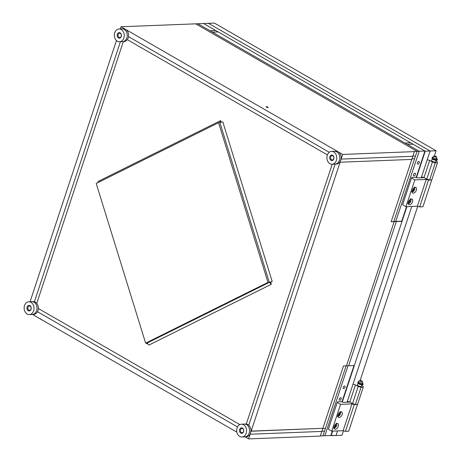 <?xml version="1.0" encoding="UTF-8"?>
<svg xmlns="http://www.w3.org/2000/svg" width="462" height="462" viewBox="0 0 462 462"><rect width="100%" height="100%" fill="white"/><g stroke="black" fill="none" stroke-linecap="round" stroke-linejoin="round"><path stroke-width="0.69" d="M123.319 41.649L36.764 303.367L123.319 41.649M38.363 308.529L239.842 424.578L38.363 308.529M246.275 424.047L332.207 164.218L246.275 424.047M327.391 154.903L127.287 39.645L327.391 154.903M120.391 41.765L34.407 301.75L120.391 41.765M30.076 301.721L116.447 40.558M416.175 177.495L424.93 151.022L413.086 144.202L407.38 144.427L413.086 144.202L218.145 31.918L212.445 32.144L419.225 151.247L395.755 221.402L419.225 151.247L197.869 23.747L212.445 32.144L218.145 31.918L215.719 30.521L210.014 30.746L215.719 30.521L203.569 23.527L425.231 151.201L416.476 177.668L425.231 151.201L430.122 151.01L208.46 23.331L203.569 23.527L425.231 151.201L436.093 150.774L434.378 155.965M404.955 143.029L410.654 142.804L404.955 143.029M329.273 152.275L128.488 36.625L329.273 152.275M248.775 425.231L335.135 164.108L248.775 425.231M37.497 311.74L237.508 426.946L37.497 311.74M121.263 36.527A2.778 2.143 87.8 0 1 118.451 37.924A2.778 2.143 87.8 0 1 117.319 34.257A2.778 2.143 87.8 0 1 120.132 32.86A2.778 2.143 87.8 0 1 121.263 36.527M118.18 34.5A2.137 1.646 -92.2 0 0 119.785 37.514A2.137 1.646 -92.2 0 0 121.217 36.25A2.137 1.646 -92.2 0 0 119.618 33.241A2.137 1.646 -92.2 0 0 118.18 34.5M126.831 37.901A6.41 4.943 -92.2 0 0 122.026 28.869A6.41 4.943 87.8 0 1 126.831 37.901A6.41 4.943 87.8 0 1 122.528 41.678A6.41 4.943 -92.2 0 0 126.831 37.901M123.845 38.017A6.41 4.943 -92.2 0 0 119.04 28.991A6.41 4.943 -92.2 0 0 114.738 32.767A6.41 4.943 -92.2 0 0 119.543 41.799A6.41 4.943 -92.2 0 0 123.845 38.017M333.818 158.957A2.778 2.143 87.8 0 1 331.006 160.354A2.778 2.143 87.8 0 1 329.868 156.682A2.778 2.143 87.8 0 1 332.68 155.29A2.778 2.143 87.8 0 1 333.818 158.957M330.728 156.93A2.137 1.646 -92.2 0 0 332.334 159.939A2.137 1.646 -92.2 0 0 333.766 158.68A2.137 1.646 -92.2 0 0 332.166 155.671A2.137 1.646 -92.2 0 0 330.728 156.93M339.385 160.326A6.41 4.943 -92.2 0 0 334.58 151.299A6.41 4.943 87.8 0 1 336.763 151.859A6.41 4.943 87.8 0 1 339.703 158.951A6.41 4.943 87.8 0 1 335.077 164.108A6.41 4.943 -92.2 0 0 339.385 160.326M336.394 160.447A6.41 4.943 -92.2 0 0 331.589 151.415A6.41 4.943 -92.2 0 0 327.287 155.197A6.41 4.943 -92.2 0 0 332.091 164.224A6.41 4.943 -92.2 0 0 336.394 160.447M31.052 309.309A2.778 2.143 87.8 0 1 28.24 310.707A2.778 2.143 87.8 0 1 27.102 307.039A2.778 2.143 87.8 0 1 29.915 305.642A2.778 2.143 87.8 0 1 31.052 309.309M27.968 307.282A2.137 1.646 -92.2 0 0 29.568 310.291A2.137 1.646 -92.2 0 0 31.006 309.032A2.137 1.646 -92.2 0 0 29.401 306.023A2.137 1.646 -92.2 0 0 27.968 307.282M36.619 310.678A6.41 4.943 -92.2 0 0 31.814 301.651A6.41 4.943 87.8 0 1 33.997 302.212A6.41 4.943 87.8 0 1 36.937 309.303A6.41 4.943 87.8 0 1 32.317 314.46A6.41 4.943 -92.2 0 0 36.619 310.678M33.634 310.799A6.41 4.943 -92.2 0 0 28.829 301.767A6.41 4.943 -92.2 0 0 24.521 305.549A6.41 4.943 -92.2 0 0 29.325 314.576A6.41 4.943 -92.2 0 0 33.634 310.799M243.601 431.739A2.778 2.143 87.8 0 1 240.789 433.137A2.778 2.143 87.8 0 1 239.657 429.464A2.778 2.143 87.8 0 1 242.463 428.066A2.778 2.143 87.8 0 1 243.601 431.739M240.517 429.712A2.137 1.646 -92.2 0 0 242.117 432.721A2.137 1.646 -92.2 0 0 243.555 431.462A2.137 1.646 -92.2 0 0 241.949 428.453A2.137 1.646 -92.2 0 0 240.517 429.712M249.168 433.108A6.41 4.943 -92.2 0 0 244.363 424.081A6.41 4.943 87.8 0 1 249.168 433.108A6.41 4.943 87.8 0 1 244.866 436.89A6.41 4.943 -92.2 0 0 249.168 433.108M246.182 433.223A6.41 4.943 -92.2 0 0 241.378 424.197A6.41 4.943 -92.2 0 0 237.075 427.979A6.41 4.943 -92.2 0 0 241.88 437.006A6.41 4.943 -92.2 0 0 246.182 433.223M119.04 28.991L123.389 28.817A6.41 4.943 87.8 0 1 128.193 37.844A6.41 4.943 87.8 0 1 123.885 41.626L119.543 41.799M145.64 343.151L267.972 282.403L218.543 122.713L96.206 183.466L145.64 343.151L146.997 343.099L146.824 343.809L146.61 343.116M218.543 122.713L222.788 121.847L272.216 281.537L270.686 282.294L271.304 284.292L148.972 345.045L146.997 343.099L269.329 282.351L270.686 282.294L267.972 282.403M320.351 435.909L322.973 435.805L346.107 365.852L322.973 435.805L330.85 435.499L332.293 431.133M436.093 150.774L214.432 23.1L195.697 23.833L417.053 151.334L414.067 151.449L414.368 151.623L411.792 159.419L340.096 162.22L251.172 431.104L322.869 428.303L320.287 436.093L248.596 438.9L245.085 436.879M236.85 432.137L32.525 314.449M414.368 151.623L342.677 154.429L341.129 159.107L412.82 156.3L341.129 159.107L339.986 161.856L340.096 162.22L411.792 159.419L391.17 221.766L394.155 221.65L346.471 365.835L343.485 365.95L322.869 428.303L250.895 431.242L250.138 434.222L321.835 431.421L250.138 434.222L248.596 438.9M324.52 431.127L321.899 431.231L324.52 431.127M266.47 107.167A1.068 0.295 18.3 0 0 267.521 107.542A1.068 0.295 18.3 0 0 268.162 107.479A1.068 0.295 18.3 0 0 267.827 107.115A1.068 0.295 18.3 0 0 266.776 106.739A1.068 0.295 18.3 0 0 266.135 106.803A1.068 0.295 18.3 0 0 266.47 107.167M391.233 221.581L394.155 221.65L393.855 221.477L415.505 156.012L412.884 156.11L415.505 156.012L417.053 151.334L195.697 23.833L121.015 26.756L342.677 154.429M120.293 28.939L121.015 26.756M331.589 151.415L335.938 151.247A6.41 4.943 87.8 0 1 338.12 151.807A6.41 4.943 87.8 0 1 341.06 158.899A6.41 4.943 87.8 0 1 336.44 164.056L332.091 164.224M241.378 424.197L245.72 424.029A6.41 4.943 87.8 0 1 250.525 433.056A6.41 4.943 87.8 0 1 246.223 436.833L241.88 437.006M28.829 301.767L33.172 301.599A6.41 4.943 87.8 0 1 35.355 302.16A6.41 4.943 87.8 0 1 38.294 309.251A6.41 4.943 87.8 0 1 33.674 314.408L29.325 314.576M406.889 206.658L342.244 402.125L406.889 206.658M343.48 430.809L342.013 435.244L331.15 435.672L332.657 431.115L331.15 435.672L330.85 435.499L336.041 435.481L337.543 430.925M417.712 206.352L360.146 380.422M414.605 158.737L411.983 158.841L414.605 158.737M325.421 428.401L322.799 428.505L325.421 428.401M325 435.343L348.007 365.777L325 435.343M396.332 221.564L348.648 365.748L346.471 365.835L394.155 221.65L396.332 221.564L402.032 221.344L354.348 365.529L348.648 365.748L396.332 221.564L395.755 221.402L396.332 221.564M424.93 151.022L417.053 151.334L393.855 221.477L401.732 221.171L406.525 206.67M417.423 162.855A1.455 0.832 119.9 0 0 417.619 164.079A1.455 0.832 119.9 0 0 419.271 162.786A1.455 0.832 119.9 0 0 419.069 161.561A1.455 0.832 119.9 0 0 417.423 162.855M413.554 174.549A1.455 0.832 119.9 0 0 413.756 175.774A1.455 0.832 119.9 0 0 415.402 174.474A1.455 0.832 119.9 0 0 415.205 173.256A1.455 0.832 119.9 0 0 413.554 174.549M343.191 387.318A1.455 0.832 119.9 0 0 343.387 388.542A1.455 0.832 119.9 0 0 345.033 387.243A1.455 0.832 119.9 0 0 344.837 386.024A1.455 0.832 119.9 0 0 343.191 387.318M339.322 399.006A1.455 0.832 119.9 0 0 339.524 400.231A1.455 0.832 119.9 0 0 341.17 398.937A1.455 0.832 119.9 0 0 340.973 397.713A1.455 0.832 119.9 0 0 339.322 399.006M401.732 221.171L402.032 221.344M341.944 401.952L353.984 365.54M147.413 343.514L146.824 343.809M97.834 182.657L98.302 181.364L220.64 120.611L221.165 122.303M220.64 120.611L219.9 122.661L269.329 282.351L271.304 284.292M272.216 281.537L269.329 282.351L270.686 282.294M347.037 402.223L411.781 206.468M421.269 177.76L430.122 151.01M435.724 161.769A2.177 0.606 -161.7 0 1 435.73 161.896A2.177 0.606 -161.7 0 1 434.419 162.029A2.177 0.606 -161.7 0 1 432.27 161.267A2.177 0.606 -161.7 0 1 431.589 160.528A2.177 0.606 -161.7 0 1 431.67 160.43M435.966 161.036L437.318 161.815L437.479 162.745L431.808 179.891L429.631 179.972L426.755 179.152L424.024 177.575L421.725 176.923M437.479 162.745L435.302 162.826L432.426 162.006L429.695 160.43L427.396 159.777M424.024 177.575L429.695 160.43M429.631 179.972L435.302 162.826M426.755 179.152L432.426 162.006M436.197 157.109A1.398 0.387 18.3 0 0 436.532 156.907A1.398 0.387 18.3 0 0 435.631 156.277A1.398 0.387 18.3 0 0 434.211 155.965A1.398 0.387 18.3 0 0 433.916 156.041A1.398 0.387 18.3 0 0 434.575 156.699A1.398 0.387 18.3 0 0 436.197 157.109M436.532 156.907L436.85 158.27A2.137 0.595 -161.7 0 1 436.844 158.374A2.137 0.595 -161.7 0 1 436.336 158.576A2.137 0.595 -161.7 0 1 434.003 158.027A2.137 0.595 -161.7 0 1 432.79 157.034A2.137 0.595 -161.7 0 1 432.848 156.947L433.916 156.041M436.844 158.374L436.526 159.35A2.137 0.595 -161.7 0 1 436.012 159.552A2.137 0.595 -161.7 0 1 433.685 159.003A2.137 0.595 -161.7 0 1 432.467 158.01L432.79 157.034M436.694 158.83A3.055 0.849 -161.7 0 1 437.387 159.569A3.055 0.849 -161.7 0 1 437.375 159.696A3.055 0.849 -161.7 0 1 435.516 159.881A3.055 0.849 -161.7 0 1 432.496 158.789L432.368 158.651A2.137 0.595 -161.7 0 1 432.334 158.414A2.137 0.595 -161.7 0 1 432.536 158.258M415.315 187.289A3.205 1.836 119.9 0 0 412.508 189.784A3.205 1.836 119.9 0 0 412.751 192.989A3.205 1.836 119.9 0 0 413.38 193.133A3.205 1.836 119.9 0 0 416.187 190.633A3.205 1.836 119.9 0 0 415.95 187.433A3.205 1.836 119.9 0 0 415.315 187.289M411.451 198.978A3.205 1.836 119.9 0 0 408.639 201.478A3.205 1.836 119.9 0 0 408.882 204.678A3.205 1.836 119.9 0 0 409.517 204.822A3.205 1.836 119.9 0 0 412.323 202.327A3.205 1.836 119.9 0 0 412.081 199.122A3.205 1.836 119.9 0 0 411.451 198.978M431.768 179.891L422.915 206.78L419.658 206.907L417.353 206.248L405.948 206.693L402.61 204.77L411.475 177.957L411.977 177.379L415.725 177.235L417.348 177.916L423.186 177.685L423.123 177.321M431.779 179.966L428.522 180.093L426.218 179.435L414.812 179.885L411.475 177.957M414.812 179.885L405.948 206.693M428.522 180.093L419.658 206.907M426.218 179.435L417.353 206.248M434.985 159.43L435.522 159.638A2.293 0.635 18.3 0 0 436.486 159.604L436.423 159.459M437.266 159.916A3.055 0.849 -161.7 0 1 437.26 160.048A3.055 0.849 -161.7 0 1 435.4 160.233A3.055 0.849 -161.7 0 1 432.38 159.142L432.438 158.968M432.542 157.773L432.27 157.49A3.055 0.849 -161.7 0 1 432.64 157.49M432.472 158.143L432.155 157.837M432.253 159.003L432.368 158.651L433.096 158.709M412.248 190.506L412.826 190.737L413.808 189.755L413.992 188.461L413.519 188.271M412.67 189.449L412.924 189.027M412.895 189.229L413.808 189.755M412.271 190.419L412.826 190.737M360.753 383.893L361.29 384.101A2.293 0.635 18.3 0 0 362.254 384.066L362.191 383.922M363.034 384.378A3.055 0.849 -161.7 0 1 363.028 384.505A3.055 0.849 -161.7 0 1 361.168 384.696A3.055 0.849 -161.7 0 1 358.148 383.599L358.206 383.425M362.462 383.293A3.055 0.849 -161.7 0 1 363.149 384.026A3.055 0.849 -161.7 0 1 363.144 384.153A3.055 0.849 -161.7 0 1 361.284 384.344A3.055 0.849 -161.7 0 1 358.264 383.246L358.864 383.165M358.31 382.236L358.038 381.947A3.055 0.849 -161.7 0 1 358.408 381.947M358.241 382.605L357.923 382.299M361.492 386.226A2.177 0.606 -161.7 0 1 361.492 386.353A2.177 0.606 -161.7 0 1 360.187 386.492A2.177 0.606 -161.7 0 1 358.038 385.724A2.177 0.606 -161.7 0 1 357.357 384.985A2.177 0.606 -161.7 0 1 357.432 384.886M361.734 385.499L363.086 386.272L363.242 387.202L357.571 404.348L355.399 404.435L352.523 403.609L349.792 402.038L347.493 401.38M363.242 387.202L361.07 387.289L358.194 386.463L355.463 384.892L353.164 384.234M349.792 402.038L355.463 384.892M355.399 404.435L361.07 387.289M352.523 403.609L358.194 386.463M338.011 414.963L338.594 415.194L339.57 414.212L339.761 412.918L339.287 412.733M338.438 413.912L338.692 413.484M338.663 413.686L339.57 414.212M338.04 414.876L338.594 415.194M361.965 381.566A1.398 0.387 18.3 0 0 362.3 381.364A1.398 0.387 18.3 0 0 361.399 380.74A1.398 0.387 18.3 0 0 359.979 380.422A1.398 0.387 18.3 0 0 359.684 380.503A1.398 0.387 18.3 0 0 360.337 381.162A1.398 0.387 18.3 0 0 361.965 381.566M362.3 381.364L362.618 382.732A2.137 0.595 -161.7 0 1 362.612 382.836A2.137 0.595 -161.7 0 1 362.104 383.038A2.137 0.595 -161.7 0 1 359.771 382.49A2.137 0.595 -161.7 0 1 358.558 381.491A2.137 0.595 -161.7 0 1 358.616 381.41L359.684 380.503M362.612 382.836L362.289 383.807A2.137 0.595 -161.7 0 1 361.781 384.014A2.137 0.595 -161.7 0 1 359.448 383.46A2.137 0.595 -161.7 0 1 358.235 382.467L358.558 381.491M358.148 383.096A2.137 0.595 -161.7 0 1 358.096 382.877A2.137 0.595 -161.7 0 1 358.304 382.715M341.083 411.746A3.205 1.836 119.9 0 0 338.276 414.247A3.205 1.836 119.9 0 0 338.513 417.446A3.205 1.836 119.9 0 0 339.148 417.59A3.205 1.836 119.9 0 0 341.955 415.095A3.205 1.836 119.9 0 0 341.713 411.89A3.205 1.836 119.9 0 0 341.083 411.746M337.214 423.435A3.205 1.836 119.9 0 0 334.407 425.935A3.205 1.836 119.9 0 0 334.65 429.134A3.205 1.836 119.9 0 0 335.285 429.285A3.205 1.836 119.9 0 0 338.092 426.784A3.205 1.836 119.9 0 0 337.849 423.585A3.205 1.836 119.9 0 0 337.214 423.435M357.536 404.348L348.683 431.237L345.42 431.364L343.122 430.705L331.716 431.156L328.378 429.227L337.243 402.419L337.745 401.842L341.493 401.692L343.11 402.373L348.954 402.148L348.885 401.778M357.548 404.429L354.29 404.556L351.986 403.898L340.581 404.342L337.243 402.419M340.581 404.342L331.716 431.156M354.29 404.556L345.42 431.364M351.986 403.898L343.122 430.705M408.379 202.194L408.957 202.425L409.938 201.444L410.129 200.15L409.655 199.965M408.806 201.143L409.055 200.716M409.026 200.918L409.938 201.444M408.408 202.108L408.957 202.425M334.147 426.657L334.725 426.882L335.707 425.906L335.891 424.613L335.424 424.422M334.575 425.6L334.823 425.179M334.794 425.381L335.707 425.906M334.17 426.565L334.725 426.882M42.227 320.033A2.137 0.595 -161.7 0 1 40.887 319.358L40.731 319.219A2.137 0.595 18.3 0 0 40.743 319.236A2.137 0.595 18.3 0 0 40.887 319.358L40.304 318.688M42.077 319.947L40.887 319.358M432.38 159.142L432.496 158.789M432.34 158.091L432.455 157.738M412.964 191.69A2.778 1.588 -60.1 0 1 412.127 191.955M412.121 191.938A2.737 1.565 119.9 0 0 413.657 191.158A2.737 1.565 119.9 0 0 414.726 187.422M414.743 187.41A2.778 1.588 -60.1 0 1 414.934 188.271M358.148 383.599L358.264 383.246M358.108 382.548L358.223 382.201M338.733 416.152A2.778 1.588 -60.1 0 1 337.895 416.418A2.737 1.565 119.9 0 0 339.426 415.615A2.737 1.565 119.9 0 0 340.494 411.879M340.511 411.873A2.778 1.588 -60.1 0 1 340.702 412.728M409.101 203.384A2.778 1.588 -60.1 0 1 408.258 203.65M408.258 203.627A2.737 1.565 119.9 0 0 409.794 202.847A2.737 1.565 119.9 0 0 410.857 199.11M410.88 199.105A2.778 1.588 -60.1 0 1 411.07 199.959M334.863 427.841A2.778 1.588 -60.1 0 1 334.026 428.107M334.026 428.083A2.737 1.565 119.9 0 0 335.556 427.304A2.737 1.565 119.9 0 0 336.625 423.567M336.648 423.562A2.778 1.588 -60.1 0 1 336.838 424.422M436.197 160.331L435.649 161.995M432.334 158.414L431.595 160.655M437.26 160.048L437.375 159.696M432.057 157.877L432.172 157.525M411.596 191.828L413.657 191.17C415.067 189.403 415.303 188.022 414.368 187.018M363.028 384.505L363.144 384.153M357.825 382.34L357.94 381.987M358.021 383.46L358.137 383.113M337.364 416.291L339.426 415.627C340.835 413.865 341.072 412.479 340.136 411.475M361.965 384.794L361.417 386.457M358.096 382.877L357.357 385.112M407.732 203.523L409.794 202.858C411.197 201.097 411.434 199.711 410.504 198.706M333.495 427.979L335.556 427.321C336.965 425.554 337.202 424.168 336.267 423.169"/></g></svg>
